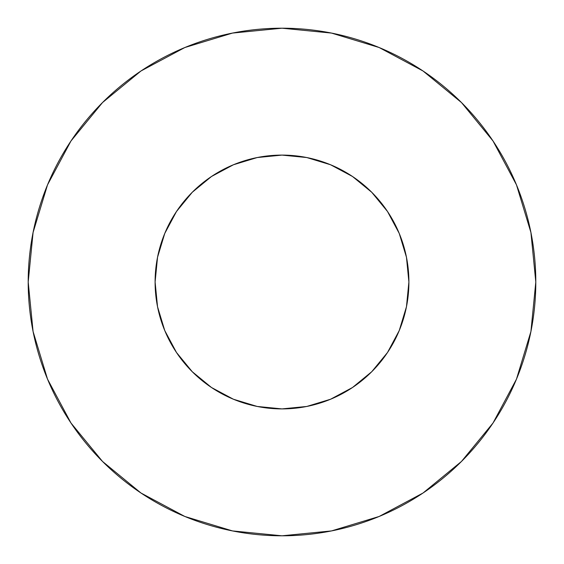 <?xml version="1.0" encoding="UTF-8"?>
<svg xmlns="http://www.w3.org/2000/svg" width="564" height="564" viewBox="0 0 564 564"><rect width="100%" height="100%" fill="white"/><g stroke="black" fill="none" stroke-linecap="round" stroke-linejoin="round"><path stroke-width="0.85" d="M155.1 282A126.9 126.9 0 0 1 282 155.1A126.9 126.9 0 0 1 408.9 282A126.9 126.9 0 0 1 282 408.9A126.9 126.9 0 0 1 155.1 282L157.539 306.76L164.758 330.56L176.49 352.5L192.268 371.732L211.5 387.51L233.44 399.241L257.24 406.461L282 408.9L306.76 406.461L330.56 399.241L352.5 387.51L371.732 371.732L387.51 352.5L399.241 330.56L406.461 306.76L408.9 282L406.461 257.24L399.241 233.44L387.51 211.5L371.732 192.268L352.5 176.49L330.56 164.758L306.76 157.539L282 155.1L257.24 157.539L233.44 164.758L211.5 176.49L192.268 192.268L176.49 211.5L164.758 233.44L157.539 257.24L155.1 282M535.8 282A253.8 253.8 0 0 0 282 28.2A253.8 253.8 0 0 0 28.2 282A253.8 253.8 0 0 1 282 28.2A253.8 253.8 0 0 1 535.8 282A253.8 253.8 0 0 1 282 535.8A253.8 253.8 0 0 1 28.2 282A253.8 253.8 0 0 0 282 535.8A253.8 253.8 0 0 0 535.8 282L530.921 232.488L516.483 184.872L493.028 140.993L461.465 102.535L423.007 70.972L379.128 47.517L331.512 33.079L282 28.2L232.488 33.079L184.872 47.517L140.993 70.972L102.535 102.535L70.972 140.993L47.517 184.872L33.079 232.488L28.2 282L33.079 331.512L47.517 379.128L70.972 423.007L102.535 461.465L140.993 493.028L184.872 516.483L232.488 530.921L282 535.8L331.512 530.921L379.128 516.483L423.007 493.028L461.465 461.465L493.028 423.007L516.483 379.128L530.921 331.512L535.8 282M405.586 310.82L399.241 330.56M326.697 400.771L306.76 406.461M253.18 405.586L233.44 399.241M163.229 326.697L157.539 306.76M158.413 253.18L164.758 233.44M237.303 163.229L257.24 157.539M310.82 158.413L330.56 164.758M400.771 237.303L406.461 257.24M493.028 140.993L461.465 102.535L423.07 71.022M140.993 70.972L102.535 102.535L71.022 140.929M70.972 423.007L102.535 461.465L140.929 492.978M423.007 493.028L461.465 461.465L492.978 423.07"/></g></svg>
